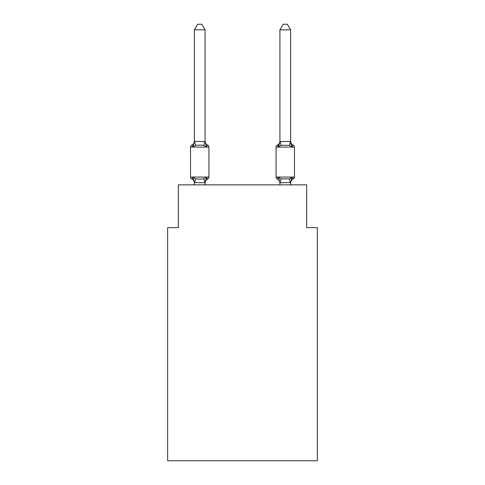 <?xml version="1.0" encoding="UTF-8"?>
<svg xmlns="http://www.w3.org/2000/svg" width="485" height="485" viewBox="0 0 485 485"><rect width="100%" height="100%" fill="white"/><g stroke="black" fill="none" stroke-linecap="round" stroke-linejoin="round"><path stroke-width="0.73" d="M317.354 460.75L317.354 227.635L306.659 227.635L306.659 184.864L178.341 184.864L178.341 227.635L167.646 227.635L167.646 460.75L317.354 460.75M290.618 184.864L290.618 182.578L279.924 182.772L278.59 177.474L277.281 178.983A2.14 2.14 0 0 1 276.074 177.055A2.14 2.14 0 0 0 277.281 178.983L278.59 177.474L277.281 178.983A2.14 2.14 0 0 1 276.074 177.055A2.14 2.14 0 0 0 277.281 178.983L278.59 177.474L277.281 178.983A2.14 2.14 0 0 1 276.074 177.055A2.14 2.14 0 0 0 277.281 178.983L278.59 177.474L277.281 178.983A2.14 2.14 0 0 1 276.074 177.055A2.14 2.14 0 0 0 277.281 178.983L278.59 177.474L277.281 178.983A2.14 2.14 0 0 1 276.074 177.055A2.14 2.14 0 0 0 277.281 178.983L278.59 177.474L277.281 178.983A2.14 2.14 0 0 1 276.074 177.055A2.14 2.14 0 0 0 277.281 178.983L278.59 177.474L277.281 178.983A2.14 2.14 0 0 1 276.074 177.055A2.14 2.14 0 0 0 277.281 178.983L278.59 177.474L277.281 178.983A2.14 2.14 0 0 1 276.074 177.055A2.14 2.14 0 0 0 277.281 178.983L278.59 177.474L277.281 178.983A2.14 2.14 0 0 1 276.074 177.055A2.14 2.14 0 0 0 277.281 178.983L278.59 177.474L277.281 178.983A2.14 2.14 0 0 1 276.074 177.055A2.14 2.14 0 0 0 277.281 178.983L278.59 177.474L277.281 178.983A2.14 2.14 0 0 1 276.074 177.055A2.14 2.14 0 0 0 277.281 178.983L278.59 177.474L277.281 178.983A2.14 2.14 0 0 1 276.074 177.055A2.14 2.14 0 0 0 277.281 178.983L278.59 177.474L277.281 178.983A2.14 2.14 0 0 1 276.074 177.055A2.14 2.14 0 0 0 277.281 178.983L278.59 177.474L277.281 178.983A2.14 2.14 0 0 1 276.074 177.055A2.14 2.14 0 0 0 277.281 178.983L278.59 177.474L277.281 178.983A2.14 2.14 0 0 1 276.074 177.055A2.14 2.14 0 0 0 277.281 178.983L278.59 177.474L277.281 178.983A2.14 2.14 0 0 1 276.074 177.055A2.14 2.14 0 0 0 277.281 178.983L278.59 177.474L277.281 178.983A2.14 2.14 0 0 1 276.074 177.055A2.14 2.14 0 0 0 277.281 178.983L278.59 177.474L277.281 178.983A2.14 2.14 0 0 1 276.074 177.055A2.14 2.14 0 0 0 277.281 178.983L278.59 177.474L277.281 178.983A2.14 2.14 0 0 1 276.074 177.055A2.14 2.14 0 0 0 277.281 178.983L278.59 177.474L277.281 178.983A2.14 2.14 0 0 1 276.074 177.055A2.14 2.14 0 0 0 277.281 178.983L278.59 177.474L277.281 178.983A2.14 2.14 0 0 1 276.074 177.055A2.14 2.14 0 0 0 277.281 178.983L278.59 177.474L277.281 178.983A2.14 2.14 0 0 1 276.074 177.055A2.14 2.14 0 0 0 277.281 178.983L278.59 177.474L281.264 178.85L289.284 178.85L291.958 177.474L293.267 178.983A2.14 2.14 0 0 0 294.468 177.055A2.14 2.14 0 0 1 293.267 178.983L292.655 178.686L293.267 178.983A2.14 2.14 0 0 0 294.468 177.055A2.14 2.14 0 0 1 293.267 178.983A2.14 2.14 0 0 0 294.468 177.055A2.14 2.14 0 0 1 293.267 178.983L292.655 178.686L293.267 178.983A2.14 2.14 0 0 0 294.468 177.055A2.14 2.14 0 0 1 293.267 178.983A2.14 2.14 0 0 0 294.468 177.055A2.14 2.14 0 0 1 293.267 178.983L292.655 178.686L293.267 178.983A2.14 2.14 0 0 0 294.468 177.055A2.14 2.14 0 0 1 293.267 178.983A2.14 2.14 0 0 0 294.468 177.055A2.14 2.14 0 0 1 293.267 178.983L292.655 178.686L293.267 178.983A2.14 2.14 0 0 0 294.468 177.055A2.14 2.14 0 0 1 293.267 178.983A2.14 2.14 0 0 0 294.468 177.055A2.14 2.14 0 0 1 293.267 178.983L292.655 178.686L293.267 178.983A2.14 2.14 0 0 0 294.468 177.055A2.14 2.14 0 0 1 293.267 178.983A2.14 2.14 0 0 0 294.468 177.055A2.14 2.14 0 0 1 293.267 178.983L292.655 178.686L293.267 178.983A2.14 2.14 0 0 0 294.468 177.055A2.14 2.14 0 0 1 293.267 178.983A2.14 2.14 0 0 0 294.468 177.055A2.14 2.14 0 0 1 293.267 178.983L292.655 178.686L293.267 178.983A2.14 2.14 0 0 0 294.468 177.055A2.14 2.14 0 0 1 293.267 178.983A2.14 2.14 0 0 0 294.468 177.055A2.14 2.14 0 0 1 293.267 178.983L292.655 178.686L293.267 178.983A2.14 2.14 0 0 0 294.468 177.055A2.14 2.14 0 0 1 293.267 178.983A2.14 2.14 0 0 0 294.468 177.055A2.14 2.14 0 0 1 293.267 178.983L292.655 178.686L293.267 178.983A2.14 2.14 0 0 0 294.468 177.055A2.14 2.14 0 0 1 293.267 178.983A2.14 2.14 0 0 0 294.468 177.055A2.14 2.14 0 0 1 293.267 178.983L292.655 178.686L293.267 178.983A2.14 2.14 0 0 0 294.468 177.055A2.14 2.14 0 0 1 293.267 178.983A2.14 2.14 0 0 0 294.468 177.055A2.14 2.14 0 0 1 293.267 178.983L292.655 178.686L293.267 178.983A2.14 2.14 0 0 0 294.468 177.055A2.14 2.14 0 0 1 293.267 178.983A2.14 2.14 0 0 0 294.468 177.055A2.14 2.14 0 0 1 293.267 178.983L292.655 178.686L293.267 178.983A2.14 2.14 0 0 0 294.468 177.055A2.14 2.14 0 0 1 293.267 178.983A2.14 2.14 0 0 0 294.468 177.055A2.14 2.14 0 0 1 293.267 178.983L292.655 178.686M279.924 141.596L290.618 141.402L290.618 29.809L279.924 29.809L279.924 141.596L278.59 146.7L277.281 145.191A2.14 2.14 0 0 0 276.074 147.119A2.14 2.14 0 0 1 277.281 145.191L278.59 146.7L279.087 145.003L278.59 146.7L279.087 145.003L278.59 146.7L279.087 145.003L278.59 146.7L279.087 145.003L278.59 146.7L279.087 145.003L278.59 146.7L279.087 145.003L278.59 146.7L279.087 145.003L278.59 146.7L279.087 145.003L278.59 146.7L279.087 145.003L278.59 146.7L279.087 145.003L278.59 146.7L279.087 145.003L278.59 146.7L279.087 145.003L278.59 146.7L279.087 145.003L278.59 146.7L281.264 145.324L289.284 145.324L291.958 146.7L290.842 143.202L291.958 146.7L293.267 145.191A2.14 2.14 0 0 1 294.468 147.119A2.14 2.14 0 0 0 293.267 145.191A2.14 2.14 0 0 1 294.468 147.119A2.14 2.14 0 0 0 293.267 145.191L291.958 146.7L290.842 143.202L291.958 146.7L293.267 145.191A2.14 2.14 0 0 1 294.468 147.119A2.14 2.14 0 0 0 293.267 145.191A2.14 2.14 0 0 1 294.468 147.119A2.14 2.14 0 0 0 293.267 145.191L291.958 146.7L290.842 143.202L291.958 146.7L293.267 145.191L291.958 146.7L290.842 143.202L291.958 146.7L293.267 145.191L291.958 146.7L290.842 143.202L291.958 146.7L293.267 145.191L291.958 146.7L290.842 143.202L291.958 146.7L293.267 145.191L291.958 146.7L290.842 143.202L291.958 146.7L293.267 145.191L291.958 146.7L290.842 143.202L291.958 146.7L293.267 145.191L291.958 146.7L290.842 143.202L291.958 146.7L293.267 145.191L291.958 146.7L290.842 143.202L291.958 146.7L293.267 145.191L291.958 146.7L290.842 143.202L291.958 146.7L293.267 145.191L291.958 146.7L290.842 143.202L291.958 146.7L293.267 145.191L291.958 146.7L290.842 143.202L291.958 146.7L293.267 145.191A2.14 2.14 0 0 1 294.468 147.119A2.14 2.14 0 0 0 293.267 145.191A2.14 2.14 0 0 1 294.468 147.119L294.468 177.055A2.14 2.14 0 0 1 293.267 178.983A2.14 2.14 0 0 0 294.468 177.055L294.468 147.119A2.14 2.14 0 0 0 293.267 145.191A2.14 2.14 0 0 1 294.468 147.119L294.468 177.055L294.468 147.119A2.14 2.14 0 0 0 293.267 145.191A2.14 2.14 0 0 1 294.468 147.119L294.468 177.055L294.468 147.119A2.14 2.14 0 0 0 293.267 145.191A2.14 2.14 0 0 1 294.468 147.119L294.468 177.055L294.468 147.119A2.14 2.14 0 0 0 293.267 145.191A2.14 2.14 0 0 1 294.468 147.119L294.468 177.055L294.468 147.119A2.14 2.14 0 0 0 293.267 145.191A2.14 2.14 0 0 1 294.468 147.119L294.468 177.055L294.468 147.119A2.14 2.14 0 0 0 293.267 145.191A2.14 2.14 0 0 1 294.468 147.119L294.468 177.055L294.468 147.119A2.14 2.14 0 0 0 293.267 145.191A2.14 2.14 0 0 1 294.468 147.119L294.468 177.055L294.468 147.119A2.14 2.14 0 0 0 293.267 145.191A2.14 2.14 0 0 1 294.468 147.119L294.468 177.055L294.468 147.119A2.14 2.14 0 0 0 293.267 145.191A2.14 2.14 0 0 1 294.468 147.119L294.468 177.055L294.468 147.119A2.14 2.14 0 0 0 293.267 145.191A2.14 2.14 0 0 1 294.468 147.119L294.468 177.055L294.468 147.119A2.14 2.14 0 0 0 293.267 145.191A2.14 2.14 0 0 1 294.468 147.119L294.468 177.055L294.468 147.119A2.14 2.14 0 0 0 293.267 145.191A2.14 2.14 0 0 1 294.468 147.119L294.468 177.055L294.468 147.119A2.14 2.14 0 0 0 293.267 145.191A2.14 2.14 0 0 1 294.468 147.119L294.468 177.055L294.468 147.119A2.14 2.14 0 0 0 293.267 145.191A2.14 2.14 0 0 1 294.468 147.119L294.468 177.055L294.468 147.119A2.14 2.14 0 0 0 293.267 145.191A2.14 2.14 0 0 1 294.468 147.119L294.468 177.055L294.468 147.119A2.14 2.14 0 0 0 293.267 145.191A2.14 2.14 0 0 1 294.468 147.119L294.468 177.055L294.468 147.119A2.14 2.14 0 0 0 293.267 145.191A2.14 2.14 0 0 1 294.468 147.119L294.468 177.055L294.468 147.119A2.14 2.14 0 0 0 293.267 145.191A2.14 2.14 0 0 1 294.468 147.119L294.468 177.055L294.468 147.119A2.14 2.14 0 0 0 293.267 145.191A2.14 2.14 0 0 1 294.468 147.119L294.468 177.055L294.468 147.119A2.14 2.14 0 0 0 293.267 145.191L292.794 145.397M276.074 147.119A2.14 2.14 0 0 1 277.281 145.191L278.59 146.7L277.281 145.191A2.14 2.14 0 0 0 276.074 147.119A2.14 2.14 0 0 1 277.281 145.191L278.59 146.7L277.281 145.191A2.14 2.14 0 0 0 276.074 147.119A2.14 2.14 0 0 1 277.281 145.191L278.59 146.7L277.281 145.191A2.14 2.14 0 0 0 276.074 147.119A2.14 2.14 0 0 1 277.281 145.191L278.59 146.7L277.281 145.191A2.14 2.14 0 0 0 276.074 147.119A2.14 2.14 0 0 1 277.281 145.191L278.59 146.7L277.281 145.191A2.14 2.14 0 0 0 276.074 147.119A2.14 2.14 0 0 1 277.281 145.191L278.59 146.7L277.281 145.191A2.14 2.14 0 0 0 276.074 147.119A2.14 2.14 0 0 1 277.281 145.191L278.59 146.7L277.281 145.191A2.14 2.14 0 0 0 276.074 147.119A2.14 2.14 0 0 1 277.281 145.191L278.59 146.7L277.281 145.191A2.14 2.14 0 0 0 276.074 147.119A2.14 2.14 0 0 1 277.281 145.191L278.59 146.7L277.281 145.191A2.14 2.14 0 0 0 276.074 147.119A2.14 2.14 0 0 1 277.281 145.191L278.59 146.7L277.281 145.191A2.14 2.14 0 0 0 276.074 147.119A2.14 2.14 0 0 1 277.281 145.191L278.59 146.7L277.281 145.191A2.14 2.14 0 0 0 276.074 147.119A2.14 2.14 0 0 1 277.281 145.191L278.59 146.7L277.281 145.191A2.14 2.14 0 0 0 276.074 147.119L276.074 177.055A2.14 2.14 0 0 0 277.281 178.983A2.14 2.14 0 0 1 276.074 177.055A2.14 2.14 0 0 0 277.281 178.983L278.59 177.474L277.281 178.983A2.14 2.14 0 0 1 276.074 177.055A2.14 2.14 0 0 0 277.281 178.983A2.14 2.14 0 0 1 276.074 177.055L294.468 177.055L294.468 147.119A2.14 2.14 0 0 0 293.267 145.191A2.14 2.14 0 0 1 294.468 147.119L276.074 147.119A2.14 2.14 0 0 1 277.281 145.191L277.887 145.488M279.924 183.209A4.704 4.704 0 0 0 277.281 178.983A2.14 2.14 0 0 1 276.074 177.055A2.14 2.14 0 0 0 277.281 178.983L278.59 177.474L277.281 178.983A4.704 4.704 0 0 1 279.924 183.209A4.704 4.704 0 0 0 277.281 178.983A4.704 4.704 0 0 1 279.924 183.209A4.704 4.704 0 0 0 277.281 178.983A4.704 4.704 0 0 1 279.924 183.209A4.704 4.704 0 0 0 277.281 178.983A4.704 4.704 0 0 1 279.924 183.209A4.704 4.704 0 0 0 277.281 178.983A4.704 4.704 0 0 1 279.924 183.209A4.704 4.704 0 0 0 277.281 178.983A4.704 4.704 0 0 1 279.924 183.209A4.704 4.704 0 0 0 277.281 178.983A4.704 4.704 0 0 1 279.924 183.209A4.704 4.704 0 0 0 277.281 178.983A4.704 4.704 0 0 1 279.924 183.209A4.704 4.704 0 0 0 277.281 178.983A4.704 4.704 0 0 1 279.924 183.209A4.704 4.704 0 0 0 277.281 178.983A4.704 4.704 0 0 1 279.924 183.209A4.704 4.704 0 0 0 277.281 178.983A4.704 4.704 0 0 1 279.924 183.209A4.704 4.704 0 0 0 277.281 178.983A4.704 4.704 0 0 1 279.924 183.209A4.704 4.704 0 0 0 277.281 178.983A4.704 4.704 0 0 1 279.924 183.209L279.924 184.864M290.618 140.959L290.618 140.959A4.704 4.704 0 0 0 293.267 145.191M206.41 177.474L207.719 178.983L206.41 177.474L207.719 178.983L206.41 177.474L207.719 178.983L206.41 177.474L207.719 178.983L206.41 177.474L207.719 178.983L206.41 177.474L207.719 178.983L206.41 177.474L205.076 182.772L194.382 182.578L194.382 183.209A4.704 4.704 0 0 0 191.733 178.983A2.14 2.14 0 0 1 190.532 177.055A2.14 2.14 0 0 0 191.733 178.983A2.14 2.14 0 0 1 190.532 177.055A2.14 2.14 0 0 0 191.733 178.983L193.042 177.474L191.733 178.983A2.14 2.14 0 0 1 190.532 177.055A2.14 2.14 0 0 0 191.733 178.983A2.14 2.14 0 0 1 190.532 177.055A2.14 2.14 0 0 0 191.733 178.983L193.042 177.474L191.733 178.983A2.14 2.14 0 0 1 190.532 177.055A2.14 2.14 0 0 0 191.733 178.983A2.14 2.14 0 0 1 190.532 177.055A2.14 2.14 0 0 0 191.733 178.983L193.042 177.474L191.733 178.983A2.14 2.14 0 0 1 190.532 177.055A2.14 2.14 0 0 0 191.733 178.983L193.042 177.474L191.733 178.983A2.14 2.14 0 0 1 190.532 177.055A2.14 2.14 0 0 0 191.733 178.983A2.14 2.14 0 0 1 190.532 177.055A2.14 2.14 0 0 0 191.733 178.983L193.042 177.474L191.733 178.983A2.14 2.14 0 0 1 190.532 177.055A2.14 2.14 0 0 0 191.733 178.983A2.14 2.14 0 0 1 190.532 177.055A2.14 2.14 0 0 0 191.733 178.983L193.042 177.474L191.733 178.983A2.14 2.14 0 0 1 190.532 177.055A2.14 2.14 0 0 0 191.733 178.983A2.14 2.14 0 0 1 190.532 177.055A2.14 2.14 0 0 0 191.733 178.983L193.042 177.474L191.733 178.983A2.14 2.14 0 0 1 190.532 177.055A2.14 2.14 0 0 0 191.733 178.983A2.14 2.14 0 0 1 190.532 177.055A2.14 2.14 0 0 0 191.733 178.983L193.042 177.474L191.733 178.983A2.14 2.14 0 0 1 190.532 177.055A2.14 2.14 0 0 0 191.733 178.983A2.14 2.14 0 0 1 190.532 177.055A2.14 2.14 0 0 0 191.733 178.983L193.042 177.474L191.733 178.983A2.14 2.14 0 0 1 190.532 177.055A2.14 2.14 0 0 0 191.733 178.983A2.14 2.14 0 0 1 190.532 177.055A2.14 2.14 0 0 0 191.733 178.983L193.042 177.474L191.733 178.983A2.14 2.14 0 0 1 190.532 177.055A2.14 2.14 0 0 0 191.733 178.983A2.14 2.14 0 0 1 190.532 177.055A2.14 2.14 0 0 0 191.733 178.983L193.042 177.474L191.733 178.983A2.14 2.14 0 0 1 190.532 177.055A2.14 2.14 0 0 0 191.733 178.983L193.042 177.474L191.733 178.983A2.14 2.14 0 0 1 190.532 177.055A2.14 2.14 0 0 0 191.733 178.983L193.042 177.474L191.733 178.983A2.14 2.14 0 0 1 190.532 177.055A2.14 2.14 0 0 0 191.733 178.983L193.042 177.474L191.733 178.983A2.14 2.14 0 0 1 190.532 177.055A2.14 2.14 0 0 0 191.733 178.983A2.14 2.14 0 0 1 190.532 177.055A2.14 2.14 0 0 0 191.733 178.983L193.042 177.474L191.733 178.983L193.042 177.474L191.733 178.983L193.042 177.474L191.733 178.983L193.042 177.474L191.733 178.983L193.042 177.474L191.733 178.983L193.042 177.474L191.733 178.983L193.042 177.474L195.716 178.85L199.729 179.068L203.736 178.85L206.41 177.474L207.719 178.983A2.14 2.14 0 0 0 208.926 177.055A2.14 2.14 0 0 1 207.719 178.983L206.41 177.474L207.719 178.983A2.14 2.14 0 0 0 208.926 177.055A2.14 2.14 0 0 1 207.719 178.983L206.41 177.474L207.719 178.983A2.14 2.14 0 0 0 208.926 177.055A2.14 2.14 0 0 1 207.719 178.983L206.41 177.474L207.719 178.983A2.14 2.14 0 0 0 208.926 177.055A2.14 2.14 0 0 1 207.719 178.983L206.41 177.474L207.719 178.983A2.14 2.14 0 0 0 208.926 177.055A2.14 2.14 0 0 1 207.719 178.983L206.41 177.474L207.719 178.983A2.14 2.14 0 0 0 208.926 177.055A2.14 2.14 0 0 1 207.719 178.983L206.41 177.474L207.719 178.983A2.14 2.14 0 0 0 208.926 177.055A2.14 2.14 0 0 1 207.719 178.983L206.41 177.474L207.719 178.983A2.14 2.14 0 0 0 208.926 177.055A2.14 2.14 0 0 1 207.719 178.983L206.41 177.474L207.719 178.983A2.14 2.14 0 0 0 208.926 177.055A2.14 2.14 0 0 1 207.719 178.983L206.41 177.474L207.719 178.983A2.14 2.14 0 0 0 208.926 177.055A2.14 2.14 0 0 1 207.719 178.983L206.41 177.474L207.719 178.983A2.14 2.14 0 0 0 208.926 177.055A2.14 2.14 0 0 1 207.719 178.983L206.41 177.474L207.719 178.983A2.14 2.14 0 0 0 208.926 177.055A2.14 2.14 0 0 1 207.719 178.983L206.41 177.474L207.719 178.983A2.14 2.14 0 0 0 208.926 177.055L208.926 147.119A2.14 2.14 0 0 0 207.719 145.191A2.14 2.14 0 0 1 208.926 147.119A2.14 2.14 0 0 0 207.719 145.191A2.14 2.14 0 0 1 208.926 147.119A2.14 2.14 0 0 0 207.719 145.191A2.14 2.14 0 0 1 208.926 147.119A2.14 2.14 0 0 0 207.719 145.191A2.14 2.14 0 0 1 208.926 147.119A2.14 2.14 0 0 0 207.719 145.191A2.14 2.14 0 0 1 208.926 147.119A2.14 2.14 0 0 0 207.719 145.191A2.14 2.14 0 0 1 208.926 147.119A2.14 2.14 0 0 0 207.719 145.191A2.14 2.14 0 0 1 208.926 147.119A2.14 2.14 0 0 0 207.719 145.191A2.14 2.14 0 0 1 208.926 147.119A2.14 2.14 0 0 0 207.719 145.191A2.14 2.14 0 0 1 208.926 147.119A2.14 2.14 0 0 0 207.719 145.191A2.14 2.14 0 0 1 208.926 147.119A2.14 2.14 0 0 0 207.719 145.191A2.14 2.14 0 0 1 208.926 147.119A2.14 2.14 0 0 0 207.719 145.191A2.14 2.14 0 0 1 208.926 147.119A2.14 2.14 0 0 0 207.719 145.191A2.14 2.14 0 0 1 208.926 147.119A2.14 2.14 0 0 0 207.719 145.191A2.14 2.14 0 0 1 208.926 147.119A2.14 2.14 0 0 0 207.719 145.191A2.14 2.14 0 0 1 208.926 147.119A2.14 2.14 0 0 0 207.719 145.191A2.14 2.14 0 0 1 208.926 147.119A2.14 2.14 0 0 0 207.719 145.191A2.14 2.14 0 0 1 208.926 147.119A2.14 2.14 0 0 0 207.719 145.191A2.14 2.14 0 0 1 208.926 147.119A2.14 2.14 0 0 0 207.719 145.191A2.14 2.14 0 0 1 208.926 147.119A2.14 2.14 0 0 0 207.719 145.191A2.14 2.14 0 0 1 208.926 147.119A2.14 2.14 0 0 0 207.719 145.191A2.14 2.14 0 0 1 208.926 147.119A2.14 2.14 0 0 0 207.719 145.191A2.14 2.14 0 0 1 208.926 147.119A2.14 2.14 0 0 0 207.719 145.191A2.14 2.14 0 0 1 208.926 147.119A2.14 2.14 0 0 0 207.719 145.191A2.14 2.14 0 0 1 208.926 147.119A2.14 2.14 0 0 0 207.719 145.191A2.14 2.14 0 0 1 208.926 147.119A2.14 2.14 0 0 0 207.719 145.191L206.41 146.7L207.719 145.191A2.14 2.14 0 0 1 208.926 147.119L190.532 147.119A2.14 2.14 0 0 1 191.733 145.191L192.345 145.488M205.076 29.809L194.382 29.809L197.589 24.25L201.863 24.25L205.076 29.809L205.076 141.596L206.41 146.7L207.719 145.191L206.41 146.7L203.736 145.324L199.729 145.106L195.716 145.324L193.042 146.7L191.733 145.191A4.704 4.704 0 0 0 194.382 140.959M193.042 146.7L191.733 145.191L193.042 146.7L191.733 145.191L193.042 146.7L191.733 145.191L193.042 146.7L191.733 145.191L193.042 146.7L191.733 145.191L193.042 146.7L191.733 145.191L193.042 146.7L191.733 145.191L193.042 146.7L191.733 145.191L193.042 146.7L191.733 145.191L193.042 146.7L191.733 145.191L193.042 146.7L191.733 145.191L193.042 146.7L191.733 145.191L193.042 146.7L194.382 141.402L205.076 141.596M205.076 182.578L205.573 180.062L205.076 182.578M205.076 140.959L205.076 140.959A4.704 4.704 0 0 0 207.719 145.191L206.41 146.7L207.719 145.191M194.382 29.809L194.382 141.596L195.716 145.324M194.382 184.864L194.382 182.578L193.042 177.474M291.958 177.474L293.267 178.983L291.958 177.474L293.267 178.983L291.958 177.474L293.267 178.983L291.958 177.474L293.267 178.983L291.958 177.474L293.267 178.983L291.958 177.474L293.267 178.983L291.958 177.474L293.267 178.983L291.958 177.474L293.267 178.983L291.958 177.474L293.267 178.983L291.958 177.474L293.267 178.983L291.958 177.474L293.267 178.983L291.958 177.474L293.267 178.983L291.958 177.474L290.618 182.578M190.532 147.119L190.532 177.055L208.926 177.055A2.14 2.14 0 0 1 207.719 178.983L207.077 178.662M290.515 178.571L291.788 177.765M205.076 184.864L205.076 182.772M207.719 178.983A4.704 4.704 0 0 0 205.076 183.209M278.59 146.7L277.281 145.191A4.704 4.704 0 0 0 279.924 140.959M290.618 183.209A4.704 4.704 0 0 1 293.267 178.983M291.958 146.7L290.618 141.596M279.924 29.809L283.137 24.25L287.411 24.25L290.618 29.809M195.716 178.85L194.467 182.796M203.736 178.85L204.985 182.796M204.985 141.371L203.736 145.324M290.533 182.796L289.284 178.85M280.015 182.796L281.264 178.85M289.284 145.324L290.533 141.371M281.264 145.324L280.015 141.371"/></g></svg>
